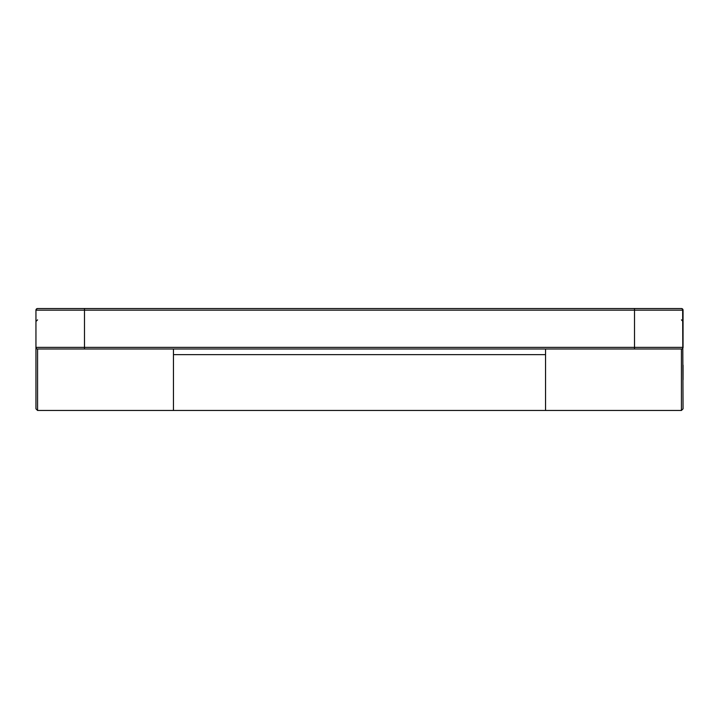 <?xml version="1.0" encoding="UTF-8"?>
<svg xmlns="http://www.w3.org/2000/svg" width="719" height="719" viewBox="0 0 719 719"><rect width="100%" height="100%" fill="white"/><g stroke="black" fill="none" stroke-linecap="round" stroke-linejoin="round"><path stroke-width="1.08" d="M35.95 379.722L35.95 347.367A1.618 1.618 0 0 0 37.568 348.985L681.432 348.985L681.432 410.459L545.541 410.459L545.541 348.985L545.541 410.459L173.459 410.459L173.459 348.985L173.459 410.459L37.568 410.459L37.568 348.985A1.618 1.618 0 0 1 35.95 347.367L35.95 310.159L36.354 309.089L37.568 308.541A1.618 1.618 0 0 0 36.354 309.089A1.618 1.618 0 0 1 37.568 308.541L84.483 308.541L37.568 308.541A1.618 1.618 0 0 0 35.95 310.159L35.95 408.841L37.568 410.459M682.646 309.089L681.432 308.541L634.518 308.541L681.432 308.541A1.618 1.618 0 0 1 682.646 309.089L683.05 408.841L681.432 410.459M681.432 308.541A1.618 1.618 0 0 1 683.05 310.159L683.05 347.367L683.05 310.159A1.618 1.618 0 0 0 681.432 308.541L37.568 308.541M683.05 365.162L683.05 379.722M683.05 347.367A1.618 1.618 0 0 1 681.432 348.985A1.618 1.618 0 0 0 683.05 347.367L35.95 347.367L35.95 310.159L683.05 310.159M634.518 308.541L634.518 348.985M84.483 308.541L84.483 348.985M545.541 354.647L173.459 354.647M681.432 319.865L683.05 321.483M37.568 319.865L35.95 321.483"/></g></svg>
